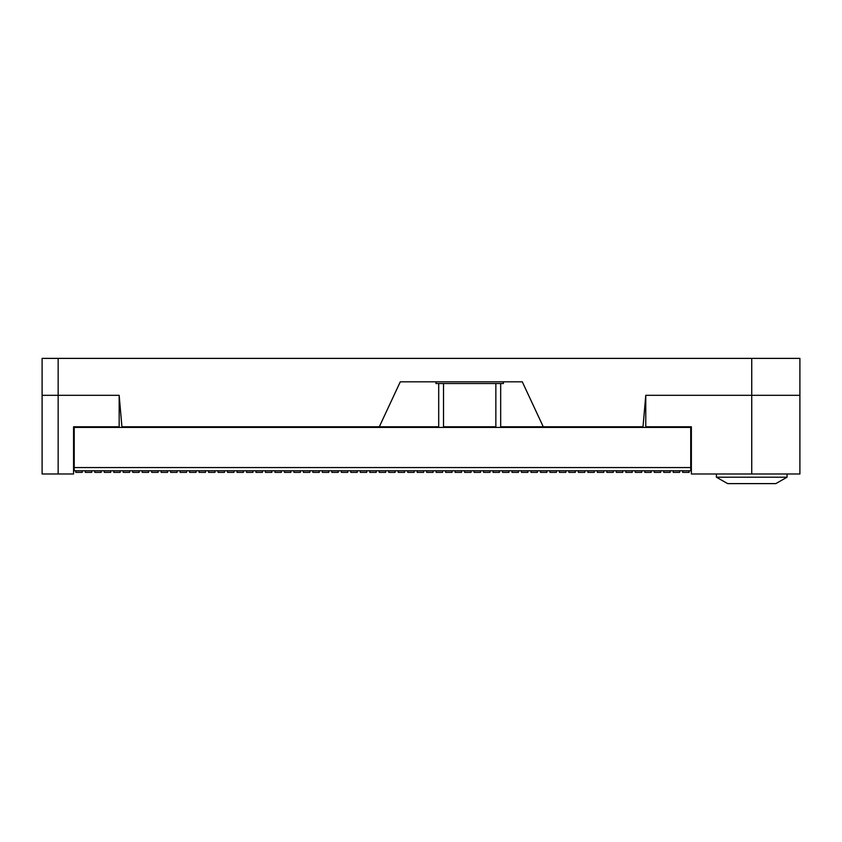 <?xml version="1.0" encoding="UTF-8"?>
<svg xmlns="http://www.w3.org/2000/svg" width="842" height="842" viewBox="0 0 842 842"><rect width="100%" height="100%" fill="white"/><g stroke="black" fill="none" stroke-linecap="round" stroke-linejoin="round"><path stroke-width="1.26" d="M379.258 470.773L379.258 472.373L385.678 472.373L385.678 470.773M682.694 470.773L682.694 472.373L689.124 472.373L689.124 470.773M673.211 470.773L673.211 472.373L679.641 472.373L679.641 470.773M663.728 470.773L663.728 472.373L670.158 472.373L670.158 470.773M654.255 470.773L654.255 472.373L660.675 472.373L660.675 470.773M644.772 470.773L644.772 472.373L651.192 472.373L651.192 470.773M635.289 470.773L635.289 472.373L641.709 472.373L641.709 470.773M625.806 470.773L625.806 472.373L632.226 472.373L632.226 470.773M616.323 470.773L616.323 472.373L622.743 472.373L622.743 470.773M606.84 470.773L606.84 472.373L613.26 472.373L613.26 470.773M597.357 470.773L597.357 472.373L603.777 472.373L603.777 470.773M587.874 470.773L587.874 472.373L594.294 472.373L594.294 470.773M578.391 470.773L578.391 472.373L584.811 472.373L584.811 470.773M568.908 470.773L568.908 472.373L575.328 472.373L575.328 470.773M559.425 470.773L559.425 472.373L565.845 472.373L565.845 470.773M549.942 470.773L549.942 472.373L556.362 472.373L556.362 470.773M540.459 470.773L540.459 472.373L546.879 472.373L546.879 470.773M530.976 470.773L530.976 472.373L537.396 472.373L537.396 470.773M521.493 470.773L521.493 472.373L527.913 472.373L527.913 470.773M512.01 470.773L512.01 472.373L518.43 472.373L518.43 470.773M502.527 470.773L502.527 472.373L508.947 472.373L508.947 470.773M493.044 470.773L493.044 472.373L499.474 472.373L499.474 470.773M483.561 470.773L483.561 472.373L489.991 472.373L489.991 470.773M474.078 470.773L474.078 472.373L480.508 472.373L480.508 470.773M464.595 470.773L464.595 472.373L471.025 472.373L471.025 470.773M455.122 470.773L455.122 472.373L461.542 472.373L461.542 470.773M445.639 470.773L445.639 472.373L452.059 472.373L452.059 470.773M436.156 470.773L436.156 472.373L442.576 472.373L442.576 470.773M426.673 470.773L426.673 472.373L433.093 472.373L433.093 470.773M417.19 470.773L417.19 472.373L423.61 472.373L423.61 470.773M407.707 470.773L407.707 472.373L414.127 472.373L414.127 470.773M398.224 470.773L398.224 472.373L404.644 472.373L404.644 470.773M388.741 470.773L388.741 472.373L395.161 472.373L395.161 470.773M369.775 470.773L369.775 472.373L376.195 472.373L376.195 470.773M360.292 470.773L360.292 472.373L366.712 472.373L366.712 470.773M350.809 470.773L350.809 472.373L357.229 472.373L357.229 470.773M341.326 470.773L341.326 472.373L347.746 472.373L347.746 470.773M331.843 470.773L331.843 472.373L338.263 472.373L338.263 470.773M322.36 470.773L322.36 472.373L328.78 472.373L328.78 470.773M312.877 470.773L312.877 472.373L319.297 472.373L319.297 470.773M303.394 470.773L303.394 472.373L309.814 472.373L309.814 470.773M293.911 470.773L293.911 472.373L300.331 472.373L300.331 470.773M284.428 470.773L284.428 472.373L290.858 472.373L290.858 470.773M274.945 470.773L274.945 472.373L281.375 472.373L281.375 470.773M265.462 470.773L265.462 472.373L271.892 472.373L271.892 470.773M255.989 470.773L255.989 472.373L262.409 472.373L262.409 470.773M246.506 470.773L246.506 472.373L252.926 472.373L252.926 470.773M237.023 470.773L237.023 472.373L243.443 472.373L243.443 470.773M227.54 470.773L227.54 472.373L233.96 472.373L233.96 470.773M218.057 470.773L218.057 472.373L224.477 472.373L224.477 470.773M208.574 470.773L208.574 472.373L214.994 472.373L214.994 470.773M199.091 470.773L199.091 472.373L205.511 472.373L205.511 470.773M189.608 470.773L189.608 472.373L196.028 472.373L196.028 470.773M180.125 470.773L180.125 472.373L186.545 472.373L186.545 470.773M170.642 470.773L170.642 472.373L177.062 472.373L177.062 470.773M161.159 470.773L161.159 472.373L167.579 472.373L167.579 470.773M151.676 470.773L151.676 472.373L158.096 472.373L158.096 470.773M142.193 470.773L142.193 472.373L148.613 472.373L148.613 470.773M132.71 470.773L132.71 472.373L139.13 472.373L139.13 470.773M123.227 470.773L123.227 472.373L129.647 472.373L129.647 470.773M113.744 470.773L113.744 472.373L120.164 472.373L120.164 470.773M104.261 470.773L104.261 472.373L110.681 472.373L110.681 470.773M94.778 470.773L94.778 472.373L101.198 472.373L101.198 470.773M85.295 470.773L85.295 472.373L91.725 472.373L91.725 470.773M75.812 470.773L75.812 472.373L82.242 472.373L82.242 470.773M74.212 467.563L74.212 427.42L690.724 427.42L690.724 467.563L74.212 467.563L690.724 467.563L690.724 470.773L74.212 470.773L74.212 467.563M503.4 381.826L503.4 383.531L435.967 383.531L435.967 381.826M495.854 383.531L495.854 427.42L495.854 383.531M500.674 383.531L500.674 427.42M443.513 383.531L443.513 427.42M438.703 383.531L438.703 427.42L438.703 383.531M691.366 427.42L691.366 426.778L645.772 426.778L645.772 395.308L643.014 426.778L500.674 426.778M58.151 473.983L58.151 395.308L42.1 395.308L119.164 395.308L119.164 426.778L73.57 426.778L73.57 473.983L42.1 473.983L42.1 358.387L799.9 358.387L799.9 395.308L751.738 395.308L799.9 395.308L799.9 473.983L691.366 473.983L691.366 426.778L690.724 426.778M751.738 358.387L751.738 395.308L645.772 395.308L751.738 395.308L751.738 473.983M716.416 477.193L727.656 483.613L775.819 483.613L787.059 477.193L716.416 477.193L716.416 473.983M438.703 426.778L379.31 426.778L400.276 381.826L522.293 381.826L543.258 426.778M379.31 426.778L121.922 426.778L119.164 395.308L58.151 395.308L58.151 358.387M495.854 426.778L443.513 426.778M787.059 473.983L787.059 477.193"/></g></svg>
